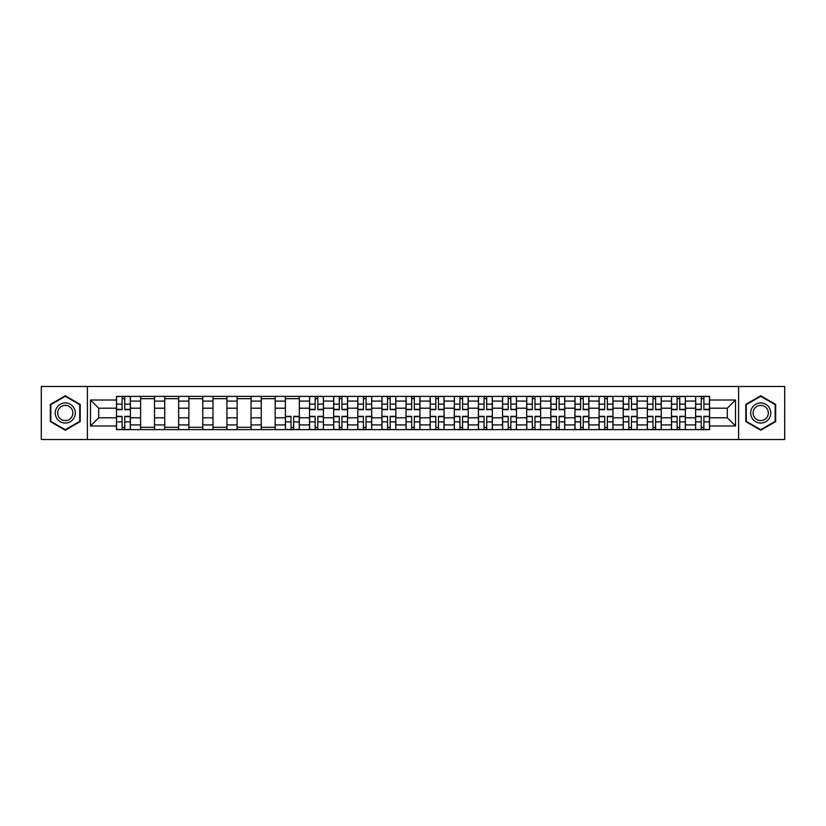 <?xml version="1.0" encoding="UTF-8"?>
<svg xmlns="http://www.w3.org/2000/svg" width="826" height="826" viewBox="0 0 826 826"><rect width="100%" height="100%" fill="white"/><g stroke="black" fill="none" stroke-linecap="round" stroke-linejoin="round"><path stroke-width="1.24" d="M738.609 439.525L784.7 439.525L784.7 386.475L41.3 386.475L41.3 439.525L738.609 439.525L738.609 386.475M140.606 429.623L140.606 401.085L130.394 401.085L130.394 429.623M130.394 401.085L130.394 396.377M140.606 401.085L140.606 396.377M154.524 396.377L154.524 429.623M164.735 429.623L164.735 396.377M178.653 396.377L178.653 429.623M188.865 429.623L188.865 396.377M202.783 396.377L202.783 429.623M212.994 429.623L212.994 396.377M226.923 396.377L226.923 429.623M237.124 429.623L237.124 396.377M251.052 396.377L251.052 429.623M261.253 429.623L261.253 396.377M275.182 396.377L275.182 429.623M285.383 429.623L285.383 396.377M299.311 396.377L299.311 429.623M309.523 429.623L309.523 396.377M323.441 396.377L323.441 429.623M333.652 429.623L333.652 396.377M347.57 396.377L347.57 429.623M357.782 429.623L357.782 396.377M371.7 396.377L371.7 429.623M381.911 429.623L381.911 396.377M395.83 396.377L395.83 429.623M406.041 429.623L406.041 396.377M419.959 396.377L419.959 429.623M430.17 429.623L430.17 396.377M444.089 396.377L444.089 429.623M454.3 429.623L454.3 396.377M468.218 396.377L468.218 429.623M478.43 429.623L478.43 396.377M492.348 396.377L492.348 429.623M502.559 429.623L502.559 396.377M516.477 396.377L516.477 429.623M526.689 429.623L526.689 396.377M540.617 396.377L540.617 429.623M550.818 429.623L550.818 396.377M564.747 396.377L564.747 429.623M574.948 429.623L574.948 396.377M588.876 396.377L588.876 429.623M599.077 429.623L599.077 396.377M613.006 396.377L613.006 429.623M623.217 429.623L623.217 396.377M637.135 396.377L637.135 429.623M647.347 429.623L647.347 396.377M661.265 396.377L661.265 429.623M671.476 429.623L671.476 396.377M685.394 396.377L685.394 429.623M695.606 429.623L695.606 396.377M695.606 417.791L685.394 417.791M671.476 417.791L661.265 417.791M647.347 417.791L637.135 417.791M623.217 417.791L613.006 417.791M599.077 417.791L588.876 417.791M574.948 417.791L564.747 417.791M550.818 417.791L540.617 417.791M526.689 417.791L516.477 417.791M502.559 417.791L492.348 417.791M478.43 417.791L468.218 417.791M454.3 417.791L444.089 417.791M430.17 417.791L419.959 417.791M406.041 417.791L395.83 417.791M381.911 417.791L371.7 417.791M357.782 417.791L347.57 417.791M333.652 417.791L323.441 417.791M309.523 417.791L299.311 417.791M285.383 417.791L275.182 417.791M261.253 417.791L251.052 417.791M237.124 417.791L226.923 417.791M212.994 417.791L202.783 417.791M188.865 417.791L178.653 417.791M164.735 417.791L154.524 417.791M140.606 417.791L130.394 417.791M695.606 408.209L685.394 408.209M671.476 408.209L661.265 408.209M647.347 408.209L637.135 408.209M623.217 408.209L613.006 408.209M599.077 408.209L588.876 408.209M574.948 408.209L564.747 408.209M550.818 408.209L540.617 408.209M526.689 408.209L516.477 408.209M502.559 408.209L492.348 408.209M478.43 408.209L468.218 408.209M454.3 408.209L444.089 408.209M430.17 408.209L419.959 408.209M406.041 408.209L395.83 408.209M381.911 408.209L371.7 408.209M357.782 408.209L347.57 408.209M333.652 408.209L323.441 408.209M309.523 408.209L299.311 408.209M285.383 408.209L275.182 408.209M261.253 408.209L251.052 408.209M237.124 408.209L226.923 408.209M212.994 408.209L202.783 408.209M188.865 408.209L178.653 408.209M164.735 408.209L154.524 408.209M140.606 408.209L130.394 408.209M98.686 417.791L116.476 417.791L116.476 408.209L98.686 408.209L98.686 417.791L90.488 425.989L90.488 400.011L116.476 400.011L116.476 408.209M709.524 408.209L709.524 417.791L727.314 417.791L727.314 408.209L709.524 408.209L709.524 396.377L116.476 396.377L116.476 400.011M709.524 400.011L735.512 400.011L735.512 425.989L709.524 425.989L709.524 417.791M116.476 417.791L116.476 429.623L709.524 429.623L709.524 425.989M116.476 425.989L90.488 425.989M87.391 439.525L87.391 386.475M80.205 404.379L65.275 395.768L50.345 404.379L50.345 421.621L65.275 430.232L80.205 421.621L80.205 404.379M775.655 404.379L760.725 395.768L745.795 404.379L745.795 421.621L760.725 430.232L775.655 421.621L775.655 404.379M124.747 427.31L122.124 427.31M122.124 398.69L124.747 398.69M154.524 427.31L140.606 427.31M140.606 398.69L154.524 398.69M178.653 427.31L164.735 427.31M164.735 398.69L178.653 398.69M202.783 427.31L188.865 427.31M188.865 398.69L202.783 398.69M226.923 427.31L212.994 427.31M212.994 398.69L226.923 398.69M251.052 427.31L237.124 427.31M237.124 398.69L251.052 398.69M275.182 427.31L261.253 427.31M261.253 398.69L275.182 398.69M293.664 427.31L291.031 427.31M285.383 398.69L299.311 398.69M317.793 427.31L315.16 427.31M315.16 398.69L317.793 398.69M341.923 427.31L339.29 427.31M339.29 398.69L341.923 398.69M366.052 427.31L363.43 427.31M363.43 398.69L366.052 398.69M390.182 427.31L387.559 427.31M387.559 398.69L390.182 398.69M414.311 427.31L411.689 427.31M411.689 398.69L414.311 398.69M438.441 427.31L435.818 427.31M435.818 398.69L438.441 398.69M462.57 427.31L459.948 427.31M459.948 398.69L462.57 398.69M486.71 427.31L484.077 427.31M484.077 398.69L486.71 398.69M510.84 427.31L508.207 427.31M508.207 398.69L510.84 398.69M534.969 427.31L532.336 427.31M532.336 398.69L534.969 398.69M559.099 427.31L556.466 427.31M556.466 398.69L559.099 398.69M583.228 427.31L580.595 427.31M580.595 398.69L583.228 398.69M607.358 427.31L604.725 427.31M604.725 398.69L607.358 398.69M631.487 427.31L628.854 427.31M628.854 398.69L631.487 398.69M655.617 427.31L652.984 427.31M652.984 398.69L655.617 398.69M679.746 427.31L677.124 427.31M677.124 398.69L679.746 398.69M703.876 427.31L701.253 427.31M701.253 398.69L703.876 398.69M90.488 400.011L98.686 408.209M727.314 417.791L735.512 425.989M727.314 408.209L735.512 400.011M124.747 409.675L124.747 396.521L130.322 396.521L130.322 409.675L124.747 409.675M122.124 398.535L124.747 398.535M122.124 396.521L116.549 396.521L116.549 409.675L122.124 409.675L122.124 396.521L124.747 396.521M122.124 416.325L122.124 429.479L116.549 429.479L116.549 416.325L122.124 416.325M124.747 427.465L122.124 427.465M124.747 429.479L130.322 429.479L130.322 416.325L124.747 416.325L124.747 429.479L122.124 429.479M56.571 418.028A10.057 10.057 0 0 0 70.303 421.704A10.057 10.057 0 0 0 73.979 407.972A10.057 10.057 0 0 0 60.246 404.296A10.057 10.057 0 0 0 56.571 418.028M58.687 416.81A7.61 7.61 0 0 0 69.085 419.587A7.61 7.61 0 0 0 71.872 409.19A7.61 7.61 0 0 0 61.465 406.413A7.61 7.61 0 0 0 58.687 416.81M65.275 396.304L79.74 404.647L79.74 421.353L65.275 429.696L50.809 421.353L50.809 404.647L65.275 396.304M752.021 418.028A10.057 10.057 0 0 0 765.754 421.704A10.057 10.057 0 0 0 769.429 407.972A10.057 10.057 0 0 0 755.697 404.296A10.057 10.057 0 0 0 752.021 418.028M754.128 416.81A7.61 7.61 0 0 0 764.535 419.587A7.61 7.61 0 0 0 767.313 409.19A7.61 7.61 0 0 0 756.915 406.413A7.61 7.61 0 0 0 754.128 416.81M760.725 396.304L775.191 404.647L775.191 421.353L760.725 429.696L746.26 421.353L746.26 404.647L760.725 396.304M317.793 409.675L317.793 396.521L323.358 396.521L323.358 409.675L317.793 409.675M315.16 398.535L317.793 398.535M315.16 396.521L309.595 396.521L309.595 409.675L315.16 409.675L315.16 396.521L317.793 396.521M341.923 409.675L341.923 396.521L347.488 396.521L347.488 409.675L341.923 409.675M339.29 398.535L341.923 398.535M339.29 396.521L333.725 396.521L333.725 409.675L339.29 409.675L339.29 396.521L341.923 396.521M366.052 409.675L366.052 396.521L371.628 396.521L371.628 409.675L366.052 409.675M363.43 398.535L366.052 398.535M363.43 396.521L357.854 396.521L357.854 409.675L363.43 409.675L363.43 396.521L366.052 396.521M390.182 409.675L390.182 396.521L395.757 396.521L395.757 409.675L390.182 409.675M387.559 398.535L390.182 398.535M387.559 396.521L381.984 396.521L381.984 409.675L387.559 409.675L387.559 396.521L390.182 396.521M414.311 409.675L414.311 396.521L419.887 396.521L419.887 409.675L414.311 409.675M411.689 398.535L414.311 398.535M411.689 396.521L406.113 396.521L406.113 409.675L411.689 409.675L411.689 396.521L414.311 396.521M438.441 409.675L438.441 396.521L444.016 396.521L444.016 409.675L438.441 409.675M435.818 398.535L438.441 398.535M435.818 396.521L430.243 396.521L430.243 409.675L435.818 409.675L435.818 396.521L438.441 396.521M462.57 409.675L462.57 396.521L468.146 396.521L468.146 409.675L462.57 409.675M459.948 398.535L462.57 398.535M459.948 396.521L454.372 396.521L454.372 409.675L459.948 409.675L459.948 396.521L462.57 396.521M486.71 409.675L486.71 396.521L492.275 396.521L492.275 409.675L486.71 409.675M484.077 398.535L486.71 398.535M484.077 396.521L478.512 396.521L478.512 409.675L484.077 409.675L484.077 396.521L486.71 396.521M510.84 409.675L510.84 396.521L516.405 396.521L516.405 409.675L510.84 409.675M508.207 398.535L510.84 398.535M508.207 396.521L502.642 396.521L502.642 409.675L508.207 409.675L508.207 396.521L510.84 396.521M534.969 409.675L534.969 396.521L540.534 396.521L540.534 409.675L534.969 409.675M532.336 398.535L534.969 398.535M532.336 396.521L526.771 396.521L526.771 409.675L532.336 409.675L532.336 396.521L534.969 396.521M559.099 409.675L559.099 396.521L564.664 396.521L564.664 409.675L559.099 409.675M556.466 398.535L559.099 398.535M556.466 396.521L550.901 396.521L550.901 409.675L556.466 409.675L556.466 396.521L559.099 396.521M583.228 409.675L583.228 396.521L588.793 396.521L588.793 409.675L583.228 409.675M580.595 398.535L583.228 398.535M580.595 396.521L575.03 396.521L575.03 409.675L580.595 409.675L580.595 396.521L583.228 396.521M607.358 409.675L607.358 396.521L612.923 396.521L612.923 409.675L607.358 409.675M604.725 398.535L607.358 398.535M604.725 396.521L599.16 396.521L599.16 409.675L604.725 409.675L604.725 396.521L607.358 396.521M631.487 409.675L631.487 396.521L637.053 396.521L637.053 409.675L631.487 409.675M628.854 398.535L631.487 398.535M628.854 396.521L623.289 396.521L623.289 409.675L628.854 409.675L628.854 396.521L631.487 396.521M291.031 416.325L291.031 429.479L285.466 429.479L285.466 416.325L291.031 416.325M293.664 427.465L291.031 427.465M293.664 429.479L299.229 429.479L299.229 416.325L293.664 416.325L293.664 429.479L291.031 429.479M315.16 416.325L315.16 429.479L309.595 429.479L309.595 416.325L315.16 416.325M317.793 427.465L315.16 427.465M317.793 429.479L323.358 429.479L323.358 416.325L317.793 416.325L317.793 429.479L315.16 429.479M339.29 416.325L339.29 429.479L333.725 429.479L333.725 416.325L339.29 416.325M341.923 427.465L339.29 427.465M341.923 429.479L347.488 429.479L347.488 416.325L341.923 416.325L341.923 429.479L339.29 429.479M363.43 416.325L363.43 429.479L357.854 429.479L357.854 416.325L363.43 416.325M366.052 427.465L363.43 427.465M366.052 429.479L371.628 429.479L371.628 416.325L366.052 416.325L366.052 429.479L363.43 429.479M387.559 416.325L387.559 429.479L381.984 429.479L381.984 416.325L387.559 416.325M390.182 427.465L387.559 427.465M390.182 429.479L395.757 429.479L395.757 416.325L390.182 416.325L390.182 429.479L387.559 429.479M411.689 416.325L411.689 429.479L406.113 429.479L406.113 416.325L411.689 416.325M414.311 427.465L411.689 427.465M414.311 429.479L419.887 429.479L419.887 416.325L414.311 416.325L414.311 429.479L411.689 429.479M435.818 416.325L435.818 429.479L430.243 429.479L430.243 416.325L435.818 416.325M438.441 427.465L435.818 427.465M438.441 429.479L444.016 429.479L444.016 416.325L438.441 416.325L438.441 429.479L435.818 429.479M459.948 416.325L459.948 429.479L454.372 429.479L454.372 416.325L459.948 416.325M462.57 427.465L459.948 427.465M462.57 429.479L468.146 429.479L468.146 416.325L462.57 416.325L462.57 429.479L459.948 429.479M484.077 416.325L484.077 429.479L478.512 429.479L478.512 416.325L484.077 416.325M486.71 427.465L484.077 427.465M486.71 429.479L492.275 429.479L492.275 416.325L486.71 416.325L486.71 429.479L484.077 429.479M508.207 416.325L508.207 429.479L502.642 429.479L502.642 416.325L508.207 416.325M510.84 427.465L508.207 427.465M510.84 429.479L516.405 429.479L516.405 416.325L510.84 416.325L510.84 429.479L508.207 429.479M532.336 416.325L532.336 429.479L526.771 429.479L526.771 416.325L532.336 416.325M534.969 427.465L532.336 427.465M534.969 429.479L540.534 429.479L540.534 416.325L534.969 416.325L534.969 429.479L532.336 429.479M556.466 416.325L556.466 429.479L550.901 429.479L550.901 416.325L556.466 416.325M559.099 427.465L556.466 427.465M559.099 429.479L564.664 429.479L564.664 416.325L559.099 416.325L559.099 429.479L556.466 429.479M580.595 416.325L580.595 429.479L575.03 429.479L575.03 416.325L580.595 416.325M583.228 427.465L580.595 427.465M583.228 429.479L588.793 429.479L588.793 416.325L583.228 416.325L583.228 429.479L580.595 429.479M604.725 416.325L604.725 429.479L599.16 429.479L599.16 416.325L604.725 416.325M607.358 427.465L604.725 427.465M607.358 429.479L612.923 429.479L612.923 416.325L607.358 416.325L607.358 429.479L604.725 429.479M628.854 416.325L628.854 429.479L623.289 429.479L623.289 416.325L628.854 416.325M631.487 427.465L628.854 427.465M631.487 429.479L637.053 429.479L637.053 416.325L631.487 416.325L631.487 429.479L628.854 429.479M655.617 409.675L655.617 396.521L661.182 396.521L661.182 409.675L655.617 409.675M652.984 398.535L655.617 398.535M652.984 396.521L647.419 396.521L647.419 409.675L652.984 409.675L652.984 396.521L655.617 396.521M652.984 416.325L652.984 429.479L647.419 429.479L647.419 416.325L652.984 416.325M655.617 427.465L652.984 427.465M655.617 429.479L661.182 429.479L661.182 416.325L655.617 416.325L655.617 429.479L652.984 429.479M679.746 409.675L679.746 396.521L685.322 396.521L685.322 409.675L679.746 409.675M677.124 398.535L679.746 398.535M677.124 396.521L671.548 396.521L671.548 409.675L677.124 409.675L677.124 396.521L679.746 396.521M677.124 416.325L677.124 429.479L671.548 429.479L671.548 416.325L677.124 416.325M679.746 427.465L677.124 427.465M679.746 429.479L685.322 429.479L685.322 416.325L679.746 416.325L679.746 429.479L677.124 429.479M703.876 409.675L703.876 396.521L709.451 396.521L709.451 409.675L703.876 409.675M701.253 398.535L703.876 398.535M701.253 396.521L695.678 396.521L695.678 409.675L701.253 409.675L701.253 396.521L703.876 396.521M701.253 416.325L701.253 429.479L695.678 429.479L695.678 416.325L701.253 416.325M703.876 427.465L701.253 427.465M703.876 429.479L709.451 429.479L709.451 416.325L703.876 416.325L703.876 429.479L701.253 429.479M671.476 401.085L661.265 401.085M647.347 401.085L637.135 401.085M623.217 401.085L613.006 401.085M599.077 401.085L588.876 401.085M574.948 401.085L564.747 401.085M550.818 401.085L540.617 401.085M526.689 401.085L516.477 401.085M502.559 401.085L492.348 401.085M478.43 401.085L468.218 401.085M454.3 401.085L444.089 401.085M430.17 401.085L419.959 401.085M406.041 401.085L395.83 401.085M381.911 401.085L371.7 401.085M357.782 401.085L347.57 401.085M333.652 401.085L323.441 401.085M309.523 401.085L299.311 401.085M285.383 401.085L275.182 401.085M261.253 401.085L251.052 401.085M237.124 401.085L226.923 401.085M212.994 401.085L202.783 401.085M188.865 401.085L178.653 401.085M164.735 401.085L154.524 401.085M695.606 401.085L685.394 401.085M671.476 424.915L661.265 424.915M647.347 424.915L637.135 424.915M623.217 424.915L613.006 424.915M599.077 424.915L588.876 424.915M574.948 424.915L564.747 424.915M550.818 424.915L540.617 424.915M526.689 424.915L516.477 424.915M502.559 424.915L492.348 424.915M478.43 424.915L468.218 424.915M454.3 424.915L444.089 424.915M430.17 424.915L419.959 424.915M406.041 424.915L395.83 424.915M381.911 424.915L371.7 424.915M357.782 424.915L347.57 424.915M333.652 424.915L323.441 424.915M309.523 424.915L299.311 424.915M285.383 424.915L275.182 424.915M261.253 424.915L251.052 424.915M237.124 424.915L226.923 424.915M212.994 424.915L202.783 424.915M188.865 424.915L178.653 424.915M164.735 424.915L154.524 424.915M140.606 424.915L130.394 424.915M695.606 424.915L685.394 424.915M124.747 409.345L130.322 409.345M124.747 404.12L130.322 404.12M116.549 409.345L122.124 409.345M116.549 404.12L122.124 404.12M122.124 416.655L116.549 416.655M122.124 421.88L116.549 421.88M130.322 416.655L124.747 416.655M130.322 421.88L124.747 421.88M317.793 409.345L323.358 409.345M317.793 404.12L323.358 404.12M309.595 409.345L315.16 409.345M309.595 404.12L315.16 404.12M341.923 409.345L347.488 409.345M341.923 404.12L347.488 404.12M333.725 409.345L339.29 409.345M333.725 404.12L339.29 404.12M366.052 409.345L371.628 409.345M366.052 404.12L371.628 404.12M357.854 409.345L363.43 409.345M357.854 404.12L363.43 404.12M390.182 409.345L395.757 409.345M390.182 404.12L395.757 404.12M381.984 409.345L387.559 409.345M381.984 404.12L387.559 404.12M414.311 409.345L419.887 409.345M414.311 404.12L419.887 404.12M406.113 409.345L411.689 409.345M406.113 404.12L411.689 404.12M438.441 409.345L444.016 409.345M438.441 404.12L444.016 404.12M430.243 409.345L435.818 409.345M430.243 404.12L435.818 404.12M462.57 409.345L468.146 409.345M462.57 404.12L468.146 404.12M454.372 409.345L459.948 409.345M454.372 404.12L459.948 404.12M486.71 409.345L492.275 409.345M486.71 404.12L492.275 404.12M478.512 409.345L484.077 409.345M478.512 404.12L484.077 404.12M510.84 409.345L516.405 409.345M510.84 404.12L516.405 404.12M502.642 409.345L508.207 409.345M502.642 404.12L508.207 404.12M534.969 409.345L540.534 409.345M534.969 404.12L540.534 404.12M526.771 409.345L532.336 409.345M526.771 404.12L532.336 404.12M559.099 409.345L564.664 409.345M559.099 404.12L564.664 404.12M550.901 409.345L556.466 409.345M550.901 404.12L556.466 404.12M583.228 409.345L588.793 409.345M583.228 404.12L588.793 404.12M575.03 409.345L580.595 409.345M575.03 404.12L580.595 404.12M607.358 409.345L612.923 409.345M607.358 404.12L612.923 404.12M599.16 409.345L604.725 409.345M599.16 404.12L604.725 404.12M631.487 409.345L637.053 409.345M631.487 404.12L637.053 404.12M623.289 409.345L628.854 409.345M623.289 404.12L628.854 404.12M291.031 416.655L285.466 416.655M291.031 421.88L285.466 421.88M299.229 416.655L293.664 416.655M299.229 421.88L293.664 421.88M315.16 416.655L309.595 416.655M315.16 421.88L309.595 421.88M323.358 416.655L317.793 416.655M323.358 421.88L317.793 421.88M339.29 416.655L333.725 416.655M339.29 421.88L333.725 421.88M347.488 416.655L341.923 416.655M347.488 421.88L341.923 421.88M363.43 416.655L357.854 416.655M363.43 421.88L357.854 421.88M371.628 416.655L366.052 416.655M371.628 421.88L366.052 421.88M387.559 416.655L381.984 416.655M387.559 421.88L381.984 421.88M395.757 416.655L390.182 416.655M395.757 421.88L390.182 421.88M411.689 416.655L406.113 416.655M411.689 421.88L406.113 421.88M419.887 416.655L414.311 416.655M419.887 421.88L414.311 421.88M435.818 416.655L430.243 416.655M435.818 421.88L430.243 421.88M444.016 416.655L438.441 416.655M444.016 421.88L438.441 421.88M459.948 416.655L454.372 416.655M459.948 421.88L454.372 421.88M468.146 416.655L462.57 416.655M468.146 421.88L462.57 421.88M484.077 416.655L478.512 416.655M484.077 421.88L478.512 421.88M492.275 416.655L486.71 416.655M492.275 421.88L486.71 421.88M508.207 416.655L502.642 416.655M508.207 421.88L502.642 421.88M516.405 416.655L510.84 416.655M516.405 421.88L510.84 421.88M532.336 416.655L526.771 416.655M532.336 421.88L526.771 421.88M540.534 416.655L534.969 416.655M540.534 421.88L534.969 421.88M556.466 416.655L550.901 416.655M556.466 421.88L550.901 421.88M564.664 416.655L559.099 416.655M564.664 421.88L559.099 421.88M580.595 416.655L575.03 416.655M580.595 421.88L575.03 421.88M588.793 416.655L583.228 416.655M588.793 421.88L583.228 421.88M604.725 416.655L599.16 416.655M604.725 421.88L599.16 421.88M612.923 416.655L607.358 416.655M612.923 421.88L607.358 421.88M628.854 416.655L623.289 416.655M628.854 421.88L623.289 421.88M637.053 416.655L631.487 416.655M637.053 421.88L631.487 421.88M655.617 409.345L661.182 409.345M655.617 404.12L661.182 404.12M647.419 409.345L652.984 409.345M647.419 404.12L652.984 404.12M652.984 416.655L647.419 416.655M652.984 421.88L647.419 421.88M661.182 416.655L655.617 416.655M661.182 421.88L655.617 421.88M679.746 409.345L685.322 409.345M679.746 404.12L685.322 404.12M671.548 409.345L677.124 409.345M671.548 404.12L677.124 404.12M677.124 416.655L671.548 416.655M677.124 421.88L671.548 421.88M685.322 416.655L679.746 416.655M685.322 421.88L679.746 421.88M703.876 409.345L709.451 409.345M703.876 404.12L709.451 404.12M695.678 409.345L701.253 409.345M695.678 404.12L701.253 404.12M701.253 416.655L695.678 416.655M701.253 421.88L695.678 421.88M709.451 416.655L703.876 416.655M709.451 421.88L703.876 421.88"/></g></svg>
